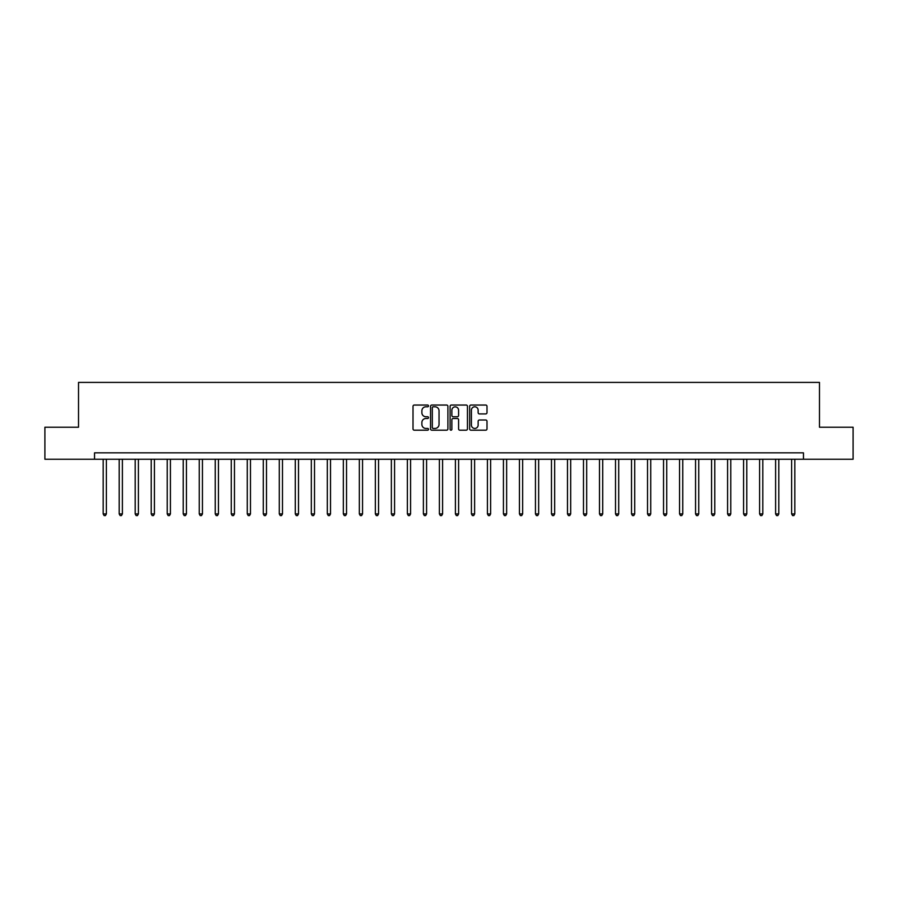<?xml version="1.0" encoding="UTF-8"?>
<svg xmlns="http://www.w3.org/2000/svg" width="898" height="898" viewBox="0 0 898 898"><rect width="100%" height="100%" fill="white"/><g stroke="black" fill="none" stroke-linecap="round" stroke-linejoin="round"><path stroke-width="1.35" d="M428.503 405.93A0.876 0.876 0 0 0 427.628 405.043L414.27 405.043A1.257 1.257 0 0 0 413.013 406.3L413.013 428.93A1.257 1.257 0 0 0 414.27 430.187L427.628 430.187A0.876 0.876 0 0 0 428.503 429.311A0.876 0.876 0 0 0 427.628 428.436L425.899 428.436A4.019 4.019 0 0 1 421.88 424.406L421.88 422.52A4.019 4.019 0 0 1 425.899 418.502L427.628 418.502A0.876 0.876 0 0 0 428.503 417.615A0.876 0.876 0 0 0 427.628 416.739L425.899 416.739A4.019 4.019 0 0 1 421.88 412.721L421.88 410.835A4.019 4.019 0 0 1 425.899 406.805L427.628 406.805A0.876 0.876 0 0 0 428.503 405.93M485.739 413.911A1.257 1.257 0 0 0 486.997 412.653L486.997 406.3A1.257 1.257 0 0 0 485.739 405.043L470.911 405.043A1.257 1.257 0 0 0 469.654 406.3L469.654 428.93A1.257 1.257 0 0 0 470.911 430.187L485.739 430.187A1.257 1.257 0 0 0 486.997 428.93L486.997 421.263A1.257 1.257 0 0 0 485.739 420.006L479.397 420.006A1.257 1.257 0 0 0 478.14 421.263L478.14 425.068A3.368 3.368 0 0 1 474.773 428.436A3.368 3.368 0 0 1 471.405 425.068L471.405 410.173A3.368 3.368 0 0 1 474.773 406.805A3.368 3.368 0 0 1 478.14 410.173L478.14 412.653A1.257 1.257 0 0 0 479.397 413.911L485.739 413.911M94.537 459.248L44.9 459.248L44.9 427.224L78.519 427.224L78.519 382.402L819.481 382.402L819.481 427.224L853.1 427.224L853.1 459.248L803.463 459.248L803.463 452.839L94.537 452.839L94.537 459.248L803.463 459.248M447.9 406.3A1.257 1.257 0 0 0 446.643 405.043L431.803 405.043A1.257 1.257 0 0 0 430.546 406.3L430.546 428.93A1.257 1.257 0 0 0 431.803 430.187L446.643 430.187A1.257 1.257 0 0 0 447.9 428.93L447.9 406.3M451.357 405.043L466.197 405.043A1.257 1.257 0 0 1 467.454 406.3L467.454 428.93A1.257 1.257 0 0 1 466.197 430.187L459.843 430.187A1.257 1.257 0 0 1 458.586 428.93L458.586 419.759A1.257 1.257 0 0 0 457.329 418.502L453.12 418.502A1.257 1.257 0 0 0 451.862 419.759L451.862 429.311A0.876 0.876 0 0 1 450.976 430.187A0.876 0.876 0 0 1 450.1 429.311L450.1 406.3A1.257 1.257 0 0 1 451.357 405.043M433.195 406.805A0.876 0.876 0 0 0 432.308 407.692L432.308 427.549A0.876 0.876 0 0 0 433.195 428.436L435.014 428.436A4.019 4.019 0 0 0 439.032 424.406L439.032 410.835A4.019 4.019 0 0 0 435.014 406.805L433.195 406.805M458.586 410.229A3.368 3.368 0 0 0 455.219 406.873A3.368 3.368 0 0 0 451.862 410.229L451.862 415.482A1.257 1.257 0 0 0 453.12 416.739L457.329 416.739A1.257 1.257 0 0 0 458.586 415.482L458.586 410.229M103.18 459.248L103.18 513.937L106.379 513.937L106.379 459.248M106.379 513.937L105.414 515.598L104.134 515.598L103.18 513.937M119.187 459.248L119.187 513.937L122.386 513.937L122.386 459.248M122.386 513.937L121.432 515.598L120.152 515.598L119.187 513.937M135.194 459.248L135.194 513.937L138.404 513.937L138.404 459.248M138.404 513.937L137.439 515.598L136.159 515.598L135.194 513.937M151.212 459.248L151.212 513.937L154.411 513.937L154.411 459.248M154.411 513.937L153.446 515.598L152.166 515.598L151.212 513.937M167.219 459.248L167.219 513.937L170.418 513.937L170.418 459.248M170.418 513.937L169.464 515.598L168.184 515.598L167.219 513.937M183.226 459.248L183.226 513.937L186.436 513.937L186.436 459.248M186.436 513.937L185.471 515.598L184.191 515.598L183.226 513.937M199.244 459.248L199.244 513.937L202.443 513.937L202.443 459.248M202.443 513.937L201.478 515.598L200.198 515.598L199.244 513.937M215.251 459.248L215.251 513.937L218.45 513.937L218.45 459.248M218.45 513.937L217.496 515.598L216.205 515.598L215.251 513.937M231.257 459.248L231.257 513.937L234.457 513.937L234.457 459.248M234.457 513.937L233.502 515.598L232.223 515.598L231.257 513.937M247.276 459.248L247.276 513.937L250.475 513.937L250.475 459.248M250.475 513.937L249.509 515.598L248.23 515.598L247.276 513.937M263.282 459.248L263.282 513.937L266.482 513.937L266.482 459.248M266.482 513.937L265.527 515.598L264.237 515.598L263.282 513.937M279.289 459.248L279.289 513.937L282.488 513.937L282.488 459.248M282.488 513.937L281.534 515.598L280.255 515.598L279.289 513.937M295.296 459.248L295.296 513.937L298.506 513.937L298.506 459.248M298.506 513.937L297.541 515.598L296.261 515.598L295.296 513.937M311.314 459.248L311.314 513.937L314.513 513.937L314.513 459.248M314.513 513.937L313.548 515.598L312.268 515.598L311.314 513.937M327.321 459.248L327.321 513.937L330.52 513.937L330.52 459.248M330.52 513.937L329.566 515.598L328.286 515.598L327.321 513.937M343.328 459.248L343.328 513.937L346.538 513.937L346.538 459.248M346.538 513.937L345.573 515.598L344.293 515.598L343.328 513.937M359.346 459.248L359.346 513.937L362.545 513.937L362.545 459.248M362.545 513.937L361.58 515.598L360.3 515.598L359.346 513.937M375.353 459.248L375.353 513.937L378.552 513.937L378.552 459.248M378.552 513.937L377.598 515.598L376.318 515.598L375.353 513.937M391.36 459.248L391.36 513.937L394.57 513.937L394.57 459.248M394.57 513.937L393.605 515.598L392.325 515.598L391.36 513.937M407.378 459.248L407.378 513.937L410.577 513.937L410.577 459.248M410.577 513.937L409.611 515.598L408.332 515.598L407.378 513.937M423.385 459.248L423.385 513.937L426.584 513.937L426.584 459.248M426.584 513.937L425.63 515.598L424.339 515.598L423.385 513.937M439.391 459.248L439.391 513.937L442.591 513.937L442.591 459.248M442.591 513.937L441.636 515.598L440.357 515.598L439.391 513.937M455.409 459.248L455.409 513.937L458.609 513.937L458.609 459.248M458.609 513.937L457.643 515.598L456.364 515.598L455.409 513.937M471.416 459.248L471.416 513.937L474.615 513.937L474.615 459.248M474.615 513.937L473.661 515.598L472.37 515.598L471.416 513.937M487.423 459.248L487.423 513.937L490.622 513.937L490.622 459.248M490.622 513.937L489.668 515.598L488.389 515.598L487.423 513.937M503.43 459.248L503.43 513.937L506.64 513.937L506.64 459.248M506.64 513.937L505.675 515.598L504.395 515.598L503.43 513.937M519.448 459.248L519.448 513.937L522.647 513.937L522.647 459.248M522.647 513.937L521.682 515.598L520.402 515.598L519.448 513.937M535.455 459.248L535.455 513.937L538.654 513.937L538.654 459.248M538.654 513.937L537.7 515.598L536.42 515.598L535.455 513.937M551.462 459.248L551.462 513.937L554.672 513.937L554.672 459.248M554.672 513.937L553.707 515.598L552.427 515.598L551.462 513.937M567.48 459.248L567.48 513.937L570.679 513.937L570.679 459.248M570.679 513.937L569.714 515.598L568.434 515.598L567.48 513.937M583.487 459.248L583.487 513.937L586.686 513.937L586.686 459.248M586.686 513.937L585.732 515.598L584.452 515.598L583.487 513.937M599.494 459.248L599.494 513.937L602.704 513.937L602.704 459.248M602.704 513.937L601.739 515.598L600.459 515.598L599.494 513.937M615.512 459.248L615.512 513.937L618.711 513.937L618.711 459.248M618.711 513.937L617.745 515.598L616.466 515.598L615.512 513.937M631.519 459.248L631.519 513.937L634.718 513.937L634.718 459.248M634.718 513.937L633.764 515.598L632.473 515.598L631.519 513.937M647.525 459.248L647.525 513.937L650.724 513.937L650.724 459.248M650.724 513.937L649.77 515.598L648.491 515.598L647.525 513.937M663.543 459.248L663.543 513.937L666.743 513.937L666.743 459.248M666.743 513.937L665.777 515.598L664.498 515.598L663.543 513.937M679.55 459.248L679.55 513.937L682.749 513.937L682.749 459.248M682.749 513.937L681.795 515.598L680.504 515.598L679.55 513.937M695.557 459.248L695.557 513.937L698.756 513.937L698.756 459.248M698.756 513.937L697.802 515.598L696.522 515.598L695.557 513.937M711.564 459.248L711.564 513.937L714.774 513.937L714.774 459.248M714.774 513.937L713.809 515.598L712.529 515.598L711.564 513.937M727.582 459.248L727.582 513.937L730.781 513.937L730.781 459.248M730.781 513.937L729.816 515.598L728.536 515.598L727.582 513.937M743.589 459.248L743.589 513.937L746.788 513.937L746.788 459.248M746.788 513.937L745.834 515.598L744.554 515.598L743.589 513.937M759.596 459.248L759.596 513.937L762.806 513.937L762.806 459.248M762.806 513.937L761.841 515.598L760.561 515.598L759.596 513.937M775.614 459.248L775.614 513.937L778.813 513.937L778.813 459.248M778.813 513.937L777.848 515.598L776.568 515.598L775.614 513.937M791.621 459.248L791.621 513.937L794.82 513.937L794.82 459.248M794.82 513.937L793.866 515.598L792.586 515.598L791.621 513.937"/></g></svg>
